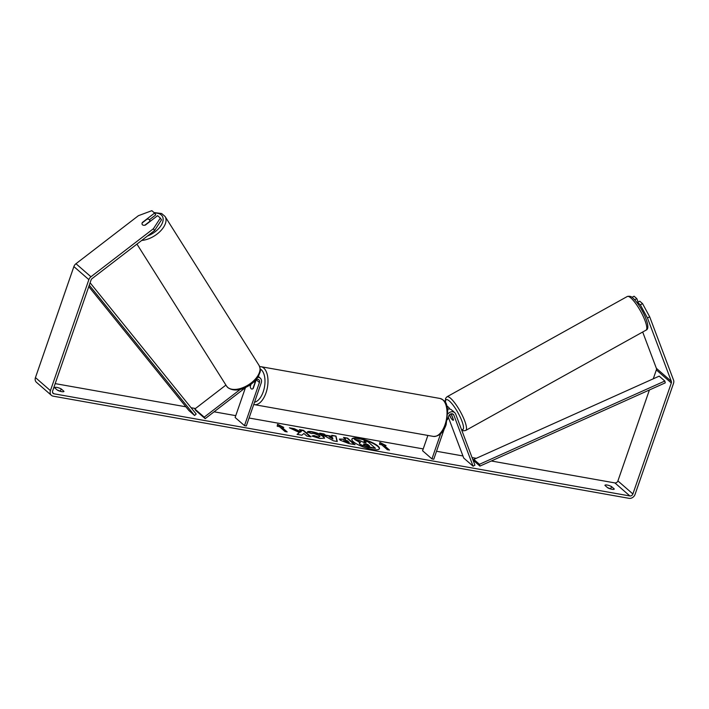 <?xml version="1.0" encoding="UTF-8"?>
<svg xmlns="http://www.w3.org/2000/svg" width="709" height="709" viewBox="0 0 709 709"><rect width="100%" height="100%" fill="white"/><g stroke="black" fill="none" stroke-linecap="round" stroke-linejoin="round"><path stroke-width="1.06" d="M451.199 413.808L453.476 419.852A4.325 1.001 60.9 0 1 453.308 420.26A4.325 1.001 60.9 0 1 452.502 419.923A4.325 1.001 60.9 0 1 450.481 417.247L450.587 417.184M447.725 409.137A5.193 4.254 -48.9 0 1 451.482 409.855L454.664 412.629A5.193 4.254 131.1 0 0 448.035 413.764M448.318 417.176L463.721 458.041L473.08 466.194L474.924 465.175L455.674 414.091A5.193 4.254 131.1 0 0 454.664 412.629M473.08 466.194L453.831 415.111A3.031 2.481 131.1 0 0 453.246 414.26A3.031 2.481 131.1 0 0 448.7 416.094L447.432 419.746M444.259 428.918L433.766 459.219L431.941 458.9L440.643 433.757M427.882 435.432L422.573 450.747L431.941 458.9M449.603 409.004L449.497 408.712A5.193 4.254 131.1 0 0 448.487 407.25A5.193 4.254 131.1 0 0 447.175 406.523M450.481 417.247L449.541 414.747M257.766 377.25A5.193 4.254 -48.9 0 1 260.274 378.145A5.193 4.254 -48.9 0 1 261.24 382.833L246.307 425.967L244.481 425.639L259.414 382.514A3.031 2.481 -48.9 0 0 258.847 379.776A3.031 2.481 -48.9 0 0 256.002 379.616M250.694 384.482L250.224 385.838A4.325 2.224 -79.9 0 0 251.792 389.028A4.325 2.224 -79.9 0 0 253.219 388.443L256.233 379.74A3.031 2.481 131.1 0 0 256.312 379.466M194.842 408.996L204.21 417.149L205.167 418.664L195.808 410.511L194.842 408.996L225.914 385.084M245.447 387.681L235.122 417.486L244.481 425.639M204.21 417.149L240.245 389.418M205.167 418.664L245.828 387.38M149.298 219.595A4.325 2.411 147.7 0 1 149.564 219.896A4.325 2.411 147.7 0 1 149.643 221.483L144.787 225.214A4.325 2.411 147.7 0 1 142.5 224.824A4.325 2.411 147.7 0 1 142.243 224.523A4.325 2.411 147.7 0 1 142.163 222.936L147.02 219.196A4.325 2.411 147.7 0 1 149.298 219.595M371.968 449.391A14.597 3.696 19.1 0 0 379.448 448.664A14.597 3.696 19.1 0 0 373.386 443.143A14.597 3.696 19.1 0 0 359.339 438.392A14.597 3.696 19.1 0 0 351.859 439.11A14.597 3.696 19.1 0 0 357.921 444.64A14.597 3.696 19.1 0 0 371.968 449.391M379.359 448.859A14.597 3.696 19.1 0 0 359.197 438.791A14.597 3.696 19.1 0 0 351.806 439.323M57.376 390.154A4.325 1.099 19.1 0 0 61.727 391.66A4.325 1.099 19.1 0 0 63.943 391.448A4.325 1.099 19.1 0 0 63.961 391.324L61.204 388.922A4.325 1.099 19.1 0 0 57.057 387.46A4.325 1.099 19.1 0 0 54.637 387.637A4.325 1.099 19.1 0 0 54.628 387.761L57.376 390.154M612.027 489.29A4.325 1.099 -160.9 0 1 607.684 487.783L604.928 485.381A4.325 1.099 -160.9 0 1 604.945 485.266A4.325 1.099 -160.9 0 1 607.365 485.089A4.325 1.099 -160.9 0 1 611.504 486.551L614.26 488.953A4.325 1.099 -160.9 0 1 614.251 489.077A4.325 1.099 -160.9 0 1 612.027 489.29M299.393 432.543L297.08 434.369L301.883 435.22L303.877 433.465L306.917 436.106L310.967 436.824L303.479 430.31L299.428 429.583L301.369 431.276L300.731 431.746L294.27 428.67L289.405 427.811L299.393 432.543L297.381 434.413M326.424 435.299L332.087 436.301L331.785 435.326L335.969 436.07L337.28 441.503L333.398 440.812L319.724 433.19L324.04 433.952L326.291 435.698L332.087 436.301M638.313 304.374L637.586 302.442L640.333 304.835L642.54 303.612L649.674 316.772L647.468 318.004L671.343 381.353A2.597 2.127 -48.9 0 1 671.326 382.966L632.889 493.969A2.597 2.127 -48.9 0 1 629.876 495.954L53.99 393.796A2.597 2.127 -48.9 0 1 53.104 393.38A2.597 2.127 -48.9 0 1 52.617 391.031L91.062 280.028A2.597 2.127 -48.9 0 1 92.099 278.593L154.544 230.558L153.392 228.732L160.34 218.062L161.492 219.887L154.544 230.558M649.409 389.977L617.911 480.932A2.597 2.127 -48.9 0 1 614.898 482.918L491.31 460.992M476.253 458.315L472.061 457.571M462.933 455.958L436.514 451.27M423.211 448.912L249.063 418.018M235.76 415.651L214.083 411.805M195.48 408.508L191.084 407.728M185.909 406.806L55.187 383.622M277.192 426.251L277.556 424.292L283.768 427.412L281.57 427.031L287.189 431.923L285 431.533L279.381 426.641L277.192 426.251M383.888 445.181L386.077 445.571L379.873 442.443L379.501 444.401L381.699 444.791L387.309 449.683L389.507 450.073L383.888 445.181L388.762 449.94M340.09 440.165L339.389 439.048L345.664 439.27L343.519 437.409L347.57 438.127L355.058 444.649L348.793 443.542L340.09 440.165M307.378 432.065C307.555 431.364 309.151 431.258 312.155 431.746C316.932 432.712 320.734 434.28 323.57 436.452L324.536 438.1L319.777 438.499L312.013 436.035L313.857 435.521L317.924 436.85L319.972 436.647L319.413 435.734L313.927 433.367L311.535 433.571L307.378 432.065M649.674 316.772L673.55 380.121A5.193 4.254 -48.9 0 1 673.523 383.356L635.078 494.359A5.193 4.254 -48.9 0 1 629.051 498.33L53.166 396.171A5.193 4.254 -48.9 0 1 51.402 395.338A5.193 4.254 -48.9 0 1 50.428 390.641L88.864 279.638A5.193 4.254 -48.9 0 1 90.947 276.767L153.392 228.732M607.604 487.712A4.325 1.099 -160.9 0 1 610.688 488.926L610.768 488.997M60.46 391.368L60.38 391.297A4.325 1.099 19.1 0 0 57.296 390.083M160.34 218.062L157.593 215.669L145.363 225.081A4.325 2.411 147.7 0 1 142.243 224.523A4.325 2.411 147.7 0 1 142.367 222.475L154.597 213.063L151.85 210.67L138.415 215.687L75.969 263.721L90.947 276.767M149.439 219.737L155.75 214.889L154.597 213.063M637.586 302.442L639.793 301.21L642.54 303.612M642.691 332.016L656.366 368.308A2.597 2.127 -48.9 0 1 656.348 369.921L653.273 378.801M51.402 395.338L36.425 382.293A5.193 4.254 -48.9 0 1 35.45 377.596L73.887 266.593A5.193 4.254 -48.9 0 1 75.969 263.721M647.468 318.004L640.333 304.835M634.688 299.774L636.797 298.604L634.05 296.211L632.029 297.328M638.127 302.14L636.797 298.604M611.504 486.551L610.688 488.926M61.204 388.922L60.38 391.297M359.897 443.79L359.241 442.726L360.589 442.292L354.473 439.394L359.162 440.227L364.391 442.735L366.163 443.045L363.894 441.069L367.953 441.787L375.46 448.327L362.946 445.536L359.738 444.162L359.241 442.726M375.46 448.327L368.396 447.494L362.946 445.536M362.804 445.934L359.764 444.18M365.419 442.912L363.894 441.069M359.791 442.381L354.473 439.394M277.476 424.718L282.342 427.164M286.445 431.79L281.57 427.031M384.659 445.314L379.794 442.868M332.45 437.48L329.189 436.904L332.929 439.031L332.45 437.48M332.929 439.031L329.189 436.904M331.927 435.769L335.969 436.07M335.836 436.469L337.041 441.459M320.822 433.802L324.04 433.952M323.898 434.351L326.291 435.698M344.042 440.803L349.262 442.416L347.286 440.688L345.363 440.351L343.909 441.202L347.233 442.469L349.262 442.416M343.883 441.184L343.785 440.395L343.909 441.202M339.381 439.27L345.664 439.27M344.131 437.94L347.57 438.127M347.437 438.525L354.323 444.516M301.369 431.276L300.589 432.144L294.138 429.069L290.823 428.484M310.223 436.7L303.346 430.7L300.031 430.115M307.236 432.463C307.414 431.763 309.009 431.657 312.022 432.136C316.799 433.102 320.601 434.67 323.428 436.85L324.43 438.277M312.501 436.257L313.857 435.521M313.715 435.92L317.792 437.249L319.972 436.647M363.832 444.383L369.593 446.032L367.794 444.463L363.611 444.02M368.857 445.899L367.661 444.862L363.69 444.773M452.599 410.83A4.325 1.001 60.9 0 1 453.219 411.193A4.325 1.001 60.9 0 1 454.026 412.071M450.738 413.95A4.325 1.001 60.9 0 1 451.589 415.155L453.441 420.082A4.325 1.001 60.9 0 1 453.308 420.26A4.325 1.001 60.9 0 1 452.502 419.923A4.325 1.001 60.9 0 1 450.818 417.796L449.639 414.659M254.363 381.389A4.325 2.224 100.1 0 1 254.832 383.082L252.874 388.736A4.325 2.224 100.1 0 1 251.792 389.028A4.325 2.224 100.1 0 1 250.259 386.449L251.021 384.243M473.834 459.405L659.193 376.142L664.812 381.034L665.272 382.851L479.913 466.105L474.303 461.222L473.834 459.405L479.452 464.298L479.913 466.105M664.812 381.034L479.452 464.298M89.272 285.186L194.585 415.492L188.966 410.6L88.776 286.622M90.105 282.785L196.18 414.038L194.585 415.492M452.324 413.799L453.831 415.111M256.233 379.74L259.414 382.514M141.711 240.431A19.258 10.732 -32.3 0 0 160.464 231.054A19.258 10.732 -32.3 0 0 165.073 216.484L161.652 213.533L154.039 212.567M154.624 213.09A17.096 9.527 147.7 0 1 161.244 214.924A17.096 9.527 147.7 0 1 160.916 225.692A17.096 9.527 147.7 0 1 147.445 236.017M226.499 386.006L227.943 387.681C233.598 391.395 240.679 390.668 249.169 385.51C253.574 382.665 256.773 379.315 258.794 375.451C259.698 372.057 261.621 371.87 259.077 365.445A19.258 10.732 147.7 0 1 249.834 383.915A19.258 10.732 147.7 0 1 227.66 387.362A19.258 10.732 147.7 0 1 226.499 386.006L136.943 244.1M614.898 482.918L629.876 495.954M52.572 392.556L53.99 393.796M617.911 480.932L632.889 493.969M656.348 369.921L671.326 382.966M656.366 368.308L671.343 381.353M35.45 377.596L50.428 390.641M73.887 266.593L88.864 279.638M630.886 297.984A19.258 4.458 -119.1 0 0 627.305 296.486C629.698 295.928 631.586 296.459 632.96 298.072C637.462 302.388 641.548 308.637 645.208 316.817C648.416 324.784 648.691 329.233 646.032 330.155A19.258 4.458 -119.1 0 0 643.036 315.975A19.258 4.458 -119.1 0 0 630.886 297.984M445.332 402.278L445.58 398.387L446.989 396.783A19.258 4.458 60.9 0 1 450.569 398.272A19.258 4.458 60.9 0 1 462.729 416.263A19.258 4.458 60.9 0 1 465.716 430.443L646.032 330.155M461.479 429.503A17.096 3.962 -119.1 0 0 461.125 419.125A17.096 3.962 -119.1 0 0 449.382 401.019A17.096 3.962 -119.1 0 0 445.598 402.694M445.039 424.691A19.258 9.908 -79.9 0 0 440.076 398.476C447.671 401.666 446.085 404.564 447.813 409.758L446.147 424.585C443.417 432.561 439.146 436.496 433.35 436.407A19.258 9.908 -79.9 0 0 445.039 424.691M259.671 366.606L261.027 366.713A19.258 9.908 100.1 0 1 265.99 392.928A19.258 9.908 100.1 0 1 254.292 404.635L433.35 436.407M254.549 402.171A17.096 8.8 -79.9 0 0 263.225 391.793A17.096 8.8 -79.9 0 0 260.247 369.017M447.007 405.956L448.487 407.25M258.28 376.408L260.274 378.145M259.077 365.445L165.073 216.484M150.388 221.208L149.564 219.896M446.989 396.783L627.305 296.486M461.692 430.071L463.615 430.806L465.716 430.443M261.027 366.713L440.076 398.476M254.939 380.795L255.816 380.955M253.733 404.511L254.292 404.635"/></g></svg>
